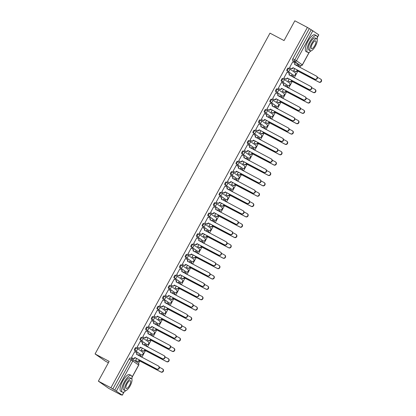 <?xml version="1.0" encoding="UTF-8"?>
<svg xmlns="http://www.w3.org/2000/svg" width="416" height="416" viewBox="0 0 416 416"><rect width="100%" height="100%" fill="white"/><g stroke="black" fill="none" stroke-linecap="round" stroke-linejoin="round"><path stroke-width="0.62" d="M136.588 347.958L135.933 347.61A1.513 0.499 117.8 0 0 135.912 347.599A1.513 0.499 117.8 0 0 134.794 348.65A1.513 0.499 117.8 0 0 134.482 350.267L135.179 350.631A1.513 0.499 -62.2 0 1 135.486 349.014A1.513 0.499 -62.2 0 1 136.609 347.963A1.513 0.499 -62.2 0 1 136.625 347.979A1.513 1.425 124.9 0 1 137.166 349.97A1.513 1.425 -55.1 0 1 135.179 350.631L141.04 354.723A1.513 1.425 -55.1 0 0 142.626 352.154A1.513 1.513 0 0 1 143.052 354.182A1.513 1.513 0 0 1 141.055 354.734A1.513 0.499 -62.2 0 1 141.04 354.723L134.482 350.267M141.56 337.246L141.575 337.256A1.513 0.499 117.8 0 0 141.56 337.246A1.513 0.499 117.8 0 0 140.436 338.296A1.513 0.499 117.8 0 0 140.13 339.914L140.821 340.278A1.513 0.499 -62.2 0 1 141.133 338.66A1.513 0.499 -62.2 0 1 142.251 337.61A1.513 0.499 -62.2 0 1 142.272 337.626A1.513 1.425 124.9 0 1 142.808 339.617A1.513 1.425 -55.1 0 1 140.821 340.278L146.682 344.37A1.513 0.499 -62.2 0 1 146.682 344.37A1.513 1.425 -55.1 0 0 148.273 341.801A1.513 1.513 0 0 1 148.699 343.829A1.513 1.513 0 0 1 146.702 344.38L140.13 339.914M147.202 326.893L147.222 326.903A1.513 0.499 117.8 0 0 147.202 326.893A1.513 0.499 117.8 0 0 146.084 327.943A1.513 0.499 117.8 0 0 145.772 329.56L146.468 329.924A1.513 0.499 -62.2 0 1 146.775 328.307A1.513 0.499 -62.2 0 1 147.898 327.262A1.513 0.499 -62.2 0 1 147.914 327.272A1.513 1.425 124.9 0 1 148.455 329.264A1.513 1.425 -55.1 0 1 146.468 329.924L152.329 334.017A1.513 0.499 -62.2 0 1 152.329 334.017A1.513 1.425 -55.1 0 0 153.915 331.448A1.513 1.513 0 0 1 154.341 333.476A1.513 1.513 0 0 1 152.344 334.027L145.772 329.56M153.525 316.898L152.864 316.55A1.513 0.499 117.8 0 0 152.849 316.54A1.513 0.499 117.8 0 0 151.726 317.59A1.513 0.499 117.8 0 0 151.419 319.207L152.11 319.571A1.513 0.499 -62.2 0 1 152.422 317.954A1.513 0.499 -62.2 0 1 153.54 316.909A1.513 0.499 -62.2 0 1 153.561 316.919A1.513 1.425 124.9 0 1 154.097 318.911A1.513 1.425 -55.1 0 1 152.11 319.571L157.971 323.664A1.513 1.425 -55.1 0 0 159.562 321.095A1.513 1.513 0 0 1 159.988 323.123A1.513 1.513 0 0 1 157.992 323.674A1.513 0.499 -62.2 0 1 157.971 323.664L151.419 319.207M159.167 306.545L158.512 306.197A1.513 0.499 117.8 0 0 158.491 306.186A1.513 0.499 117.8 0 0 157.373 307.237A1.513 0.499 117.8 0 0 157.061 308.854L157.758 309.218A1.513 0.499 -62.2 0 1 158.064 307.601A1.513 0.499 -62.2 0 1 159.188 306.556A1.513 0.499 -62.2 0 1 159.203 306.566A1.513 1.425 124.9 0 1 159.744 308.558A1.513 1.425 -55.1 0 1 157.758 309.218L163.618 313.31A1.513 1.425 -55.1 0 0 165.204 310.742A1.513 1.513 0 0 1 165.63 312.77A1.513 1.513 0 0 1 163.634 313.321A1.513 0.499 -62.2 0 1 163.618 313.31L157.061 308.854M164.814 296.192L164.154 295.844A1.513 0.499 117.8 0 0 164.138 295.833A1.513 0.499 117.8 0 0 163.015 296.884A1.513 0.499 117.8 0 0 162.708 298.501L163.4 298.865A1.513 0.499 -62.2 0 1 163.712 297.253A1.513 0.499 -62.2 0 1 164.83 296.202A1.513 0.499 -62.2 0 1 164.85 296.213A1.513 1.425 124.9 0 1 165.386 298.204A1.513 1.425 -55.1 0 1 163.4 298.865L169.26 302.957A1.513 1.425 -55.1 0 0 170.851 300.388A1.513 1.513 0 0 1 171.278 302.416A1.513 1.513 0 0 1 169.281 302.968A1.513 0.499 -62.2 0 1 169.26 302.957L162.708 298.501M170.456 285.839L169.801 285.49A1.513 0.499 117.8 0 0 169.78 285.48A1.513 0.499 117.8 0 0 168.662 286.53A1.513 0.499 117.8 0 0 168.35 288.148L169.047 288.512A1.513 0.499 -62.2 0 1 169.354 286.9A1.513 0.499 -62.2 0 1 170.477 285.849A1.513 0.499 -62.2 0 1 170.492 285.86A1.513 1.425 124.9 0 1 171.033 287.851A1.513 1.425 -55.1 0 1 169.047 288.512L174.907 292.604A1.513 1.425 -55.1 0 0 176.493 290.035A1.513 1.513 0 0 1 176.92 292.063A1.513 1.513 0 0 1 174.923 292.614A1.513 0.499 -62.2 0 1 174.907 292.604L168.35 288.148M176.103 275.486L175.443 275.142A1.513 0.499 117.8 0 0 175.427 275.127A1.513 0.499 117.8 0 0 174.304 276.177A1.513 0.499 117.8 0 0 173.997 277.794L174.689 278.164A1.513 0.499 -62.2 0 1 175.001 276.546A1.513 0.499 -62.2 0 1 176.119 275.496A1.513 0.499 -62.2 0 1 176.14 275.506A1.513 1.425 124.9 0 1 176.675 277.498A1.513 1.425 -55.1 0 1 174.689 278.164L180.549 282.251A1.513 1.425 -55.1 0 0 182.14 279.682A1.513 1.513 0 0 1 182.567 281.71A1.513 1.513 0 0 1 180.57 282.261A1.513 0.499 -62.2 0 1 180.549 282.251L173.997 277.794M181.745 265.132L181.09 264.789A1.513 0.499 117.8 0 0 181.069 264.779A1.513 0.499 117.8 0 0 179.951 265.824A1.513 0.499 117.8 0 0 179.639 267.441L180.336 267.81A1.513 0.499 -62.2 0 1 180.643 266.193A1.513 0.499 -62.2 0 1 181.766 265.143A1.513 0.499 -62.2 0 1 181.782 265.153A1.513 1.425 124.9 0 1 182.322 267.145A1.513 1.425 -55.1 0 1 180.336 267.81L186.196 271.898A1.513 1.425 -55.1 0 0 187.782 269.329A1.513 1.513 0 0 1 188.209 271.357A1.513 1.513 0 0 1 186.212 271.908A1.513 0.499 -62.2 0 1 186.196 271.898L179.639 267.441M187.392 254.779L186.732 254.436A1.513 0.499 117.8 0 0 186.716 254.426A1.513 0.499 117.8 0 0 185.593 255.471A1.513 0.499 117.8 0 0 185.286 257.088L185.978 257.457A1.513 0.499 -62.2 0 1 186.29 255.84A1.513 0.499 -62.2 0 1 187.408 254.79A1.513 0.499 -62.2 0 1 187.429 254.8A1.513 1.425 124.9 0 1 187.964 256.792A1.513 1.425 -55.1 0 1 185.978 257.457L191.838 261.544A1.513 1.425 -55.1 0 0 193.43 258.976A1.513 1.513 0 0 1 193.856 261.004A1.513 1.513 0 0 1 191.859 261.555A1.513 0.499 -62.2 0 1 191.838 261.544L185.286 257.088M193.034 244.431L192.379 244.083A1.513 0.499 117.8 0 0 192.358 244.072A1.513 0.499 117.8 0 0 191.24 245.118A1.513 0.499 117.8 0 0 190.928 246.735L191.625 247.104A1.513 0.499 -62.2 0 1 191.932 245.487A1.513 0.499 -62.2 0 1 193.055 244.436A1.513 0.499 -62.2 0 1 193.071 244.447A1.513 1.425 124.9 0 1 193.612 246.444A1.513 1.425 -55.1 0 1 191.625 247.104L197.486 251.191A1.513 1.425 -55.1 0 0 199.072 248.628A1.513 1.513 0 0 1 199.498 250.656A1.513 1.513 0 0 1 197.501 251.202A1.513 0.499 -62.2 0 1 197.486 251.191L190.928 246.735M198.006 233.719L198.021 233.73A1.513 0.499 117.8 0 0 198.006 233.719A1.513 0.499 117.8 0 0 196.882 234.77A1.513 0.499 117.8 0 0 196.576 236.382L197.267 236.751A1.513 0.499 -62.2 0 1 197.579 235.134A1.513 0.499 -62.2 0 1 198.697 234.083A1.513 0.499 -62.2 0 1 198.718 234.094A1.513 1.425 124.9 0 1 199.254 236.09A1.513 1.425 -55.1 0 1 197.267 236.751L203.128 240.838A1.513 0.499 -62.2 0 1 203.128 240.838A1.513 1.425 -55.1 0 0 204.719 238.274A1.513 1.513 0 0 1 205.145 240.302A1.513 1.513 0 0 1 203.148 240.848L196.576 236.382M203.648 223.366L203.668 223.376A1.513 0.499 117.8 0 0 203.648 223.366A1.513 0.499 117.8 0 0 202.53 224.416A1.513 0.499 117.8 0 0 202.218 226.028L202.914 226.398A1.513 0.499 -62.2 0 1 203.221 224.78A1.513 0.499 -62.2 0 1 204.344 223.73A1.513 0.499 -62.2 0 1 204.36 223.74A1.513 1.425 124.9 0 1 204.901 225.737A1.513 1.425 -55.1 0 1 202.914 226.398L208.775 230.485A1.513 0.499 -62.2 0 1 208.775 230.485A1.513 1.425 -55.1 0 0 210.361 227.921A1.513 1.513 0 0 1 210.787 229.949A1.513 1.513 0 0 1 208.79 230.5L202.218 226.028M209.295 213.013L209.31 213.023A1.513 0.499 117.8 0 0 209.295 213.013A1.513 0.499 117.8 0 0 208.172 214.063A1.513 0.499 117.8 0 0 207.865 215.675L208.556 216.044A1.513 0.499 -62.2 0 1 208.868 214.427A1.513 0.499 -62.2 0 1 209.986 213.377A1.513 0.499 -62.2 0 1 210.007 213.387A1.513 1.425 124.9 0 1 210.543 215.384A1.513 1.425 -55.1 0 1 208.556 216.044L214.417 220.137A1.513 0.499 -62.2 0 1 214.417 220.137A1.513 1.425 -55.1 0 0 216.008 217.568A1.513 1.513 0 0 1 216.434 219.596A1.513 1.513 0 0 1 214.432 220.147L207.865 215.675M215.613 203.018L214.958 202.67A1.513 0.499 117.8 0 0 214.937 202.66A1.513 0.499 117.8 0 0 213.819 203.71A1.513 0.499 117.8 0 0 213.507 205.327L214.204 205.691A1.513 0.499 -62.2 0 1 214.51 204.074A1.513 0.499 -62.2 0 1 215.634 203.024A1.513 0.499 -62.2 0 1 215.649 203.039A1.513 1.425 124.9 0 1 216.19 205.031A1.513 1.425 -55.1 0 1 214.204 205.691L220.064 209.784A1.513 1.425 -55.1 0 0 221.65 207.215A1.513 1.513 0 0 1 222.076 209.243A1.513 1.513 0 0 1 220.08 209.794A1.513 0.499 -62.2 0 1 220.064 209.784L213.507 205.327M221.26 192.665L220.6 192.317A1.513 0.499 117.8 0 0 220.584 192.306A1.513 0.499 117.8 0 0 219.461 193.357A1.513 0.499 117.8 0 0 219.154 194.974L219.846 195.338A1.513 0.499 -62.2 0 1 220.158 193.721A1.513 0.499 -62.2 0 1 221.276 192.676A1.513 0.499 -62.2 0 1 221.296 192.686A1.513 1.425 124.9 0 1 221.832 194.678A1.513 1.425 -55.1 0 1 219.846 195.338L225.706 199.43A1.513 1.425 -55.1 0 0 227.297 196.862A1.513 1.513 0 0 1 227.724 198.89A1.513 1.513 0 0 1 225.722 199.441A1.513 0.499 -62.2 0 1 225.706 199.43L219.154 194.974M226.902 182.312L226.247 181.964A1.513 0.499 117.8 0 0 226.226 181.953A1.513 0.499 117.8 0 0 225.108 183.004A1.513 0.499 117.8 0 0 224.796 184.621L225.493 184.985A1.513 0.499 -62.2 0 1 225.8 183.368A1.513 0.499 -62.2 0 1 226.923 182.322A1.513 0.499 -62.2 0 1 226.938 182.333A1.513 1.425 124.9 0 1 227.479 184.324A1.513 1.425 -55.1 0 1 225.493 184.985L231.353 189.077A1.513 1.425 -55.1 0 0 232.939 186.508A1.513 1.513 0 0 1 233.366 188.536A1.513 1.513 0 0 1 231.369 189.088A1.513 0.499 -62.2 0 1 231.353 189.077L224.796 184.621M232.549 171.959L231.889 171.61A1.513 0.499 117.8 0 0 231.873 171.6A1.513 0.499 117.8 0 0 230.75 172.65A1.513 0.499 117.8 0 0 230.443 174.268L231.135 174.632A1.513 0.499 -62.2 0 1 231.447 173.014A1.513 0.499 -62.2 0 1 232.565 171.969A1.513 0.499 -62.2 0 1 232.586 171.98A1.513 1.425 124.9 0 1 233.121 173.971A1.513 1.425 -55.1 0 1 231.135 174.632L236.995 178.724A1.513 1.425 -55.1 0 0 238.586 176.155A1.513 1.513 0 0 1 239.013 178.183A1.513 1.513 0 0 1 237.011 178.734A1.513 0.499 -62.2 0 1 236.995 178.724L230.443 174.268M238.191 161.606L237.536 161.257A1.513 0.499 117.8 0 0 237.515 161.247A1.513 0.499 117.8 0 0 236.397 162.297A1.513 0.499 117.8 0 0 236.085 163.914L236.782 164.278A1.513 0.499 -62.2 0 1 237.089 162.661A1.513 0.499 -62.2 0 1 238.212 161.616A1.513 0.499 -62.2 0 1 238.228 161.626A1.513 1.425 124.9 0 1 238.768 163.618A1.513 1.425 -55.1 0 1 236.782 164.278L242.642 168.371A1.513 1.425 -55.1 0 0 244.228 165.802A1.513 1.513 0 0 1 244.655 167.83A1.513 1.513 0 0 1 242.658 168.381A1.513 0.499 -62.2 0 1 242.642 168.371L236.085 163.914M243.833 151.252L243.178 150.904A1.513 0.499 117.8 0 0 243.162 150.894A1.513 0.499 117.8 0 0 242.039 151.944A1.513 0.499 117.8 0 0 241.732 153.561L242.424 153.925A1.513 0.499 -62.2 0 1 242.736 152.313A1.513 0.499 -62.2 0 1 243.854 151.263A1.513 0.499 -62.2 0 1 243.875 151.273A1.513 1.425 124.9 0 1 244.41 153.265A1.513 1.425 -55.1 0 1 242.424 153.925L248.284 158.018A1.513 1.425 -55.1 0 0 249.876 155.449A1.513 1.513 0 0 1 250.302 157.477A1.513 1.513 0 0 1 248.3 158.028A1.513 0.499 -62.2 0 1 248.284 158.018L241.732 153.561M249.48 140.899L248.82 140.556A1.513 0.499 117.8 0 0 248.804 140.54A1.513 0.499 117.8 0 0 247.686 141.591A1.513 0.499 117.8 0 0 247.374 143.208L248.071 143.572A1.513 0.499 -62.2 0 1 248.378 141.96A1.513 0.499 -62.2 0 1 249.501 140.91A1.513 0.499 -62.2 0 1 249.517 140.92A1.513 1.425 124.9 0 1 250.058 142.912A1.513 1.425 -55.1 0 1 248.071 143.572L253.926 147.664A1.513 1.425 -55.1 0 0 255.518 145.096A1.513 1.513 0 0 1 255.944 147.124A1.513 1.513 0 0 1 253.947 147.675A1.513 0.499 -62.2 0 1 253.926 147.664L247.374 143.208M255.122 130.546L254.467 130.203A1.513 0.499 117.8 0 0 254.452 130.192A1.513 0.499 117.8 0 0 253.328 131.238A1.513 0.499 117.8 0 0 253.022 132.855L253.713 133.224A1.513 0.499 -62.2 0 1 254.025 131.607A1.513 0.499 -62.2 0 1 255.143 130.556A1.513 0.499 -62.2 0 1 255.164 130.567A1.513 1.425 124.9 0 1 255.7 132.558A1.513 1.425 -55.1 0 1 253.713 133.224L259.574 137.311A1.513 1.425 -55.1 0 0 261.165 134.742A1.513 1.513 0 0 1 261.591 136.77A1.513 1.513 0 0 1 259.589 137.322A1.513 0.499 -62.2 0 1 259.574 137.311L253.022 132.855M260.094 119.839L260.109 119.85A1.513 0.499 117.8 0 0 260.094 119.839A1.513 0.499 117.8 0 0 258.976 120.884A1.513 0.499 117.8 0 0 258.664 122.502L259.36 122.871A1.513 0.499 -62.2 0 1 259.667 121.254A1.513 0.499 -62.2 0 1 260.79 120.203A1.513 0.499 -62.2 0 1 260.806 120.214A1.513 1.425 124.9 0 1 261.347 122.205A1.513 1.425 -55.1 0 1 259.36 122.871L265.216 126.958A1.513 0.499 -62.2 0 1 265.216 126.958A1.513 1.425 -55.1 0 0 266.807 124.389A1.513 1.513 0 0 1 267.233 126.417A1.513 1.513 0 0 1 265.236 126.968L258.664 122.502M265.741 109.486L265.756 109.496A1.513 0.499 117.8 0 0 265.741 109.486A1.513 0.499 117.8 0 0 264.618 110.531A1.513 0.499 117.8 0 0 264.311 112.148L265.002 112.518A1.513 0.499 -62.2 0 1 265.314 110.9A1.513 0.499 -62.2 0 1 266.432 109.85A1.513 0.499 -62.2 0 1 266.448 109.86A1.513 1.425 124.9 0 1 266.989 111.857A1.513 1.425 -55.1 0 1 265.002 112.518L270.863 116.605A1.513 0.499 -62.2 0 1 270.863 116.605A1.513 1.425 -55.1 0 0 272.454 114.036A1.513 1.513 0 0 1 272.88 116.064A1.513 1.513 0 0 1 270.878 116.615L264.311 112.148M272.059 99.492L271.398 99.143A1.513 0.499 117.8 0 0 271.383 99.133A1.513 0.499 117.8 0 0 270.265 100.178A1.513 0.499 117.8 0 0 269.953 101.795L270.65 102.164A1.513 0.499 -62.2 0 1 270.956 100.547A1.513 0.499 -62.2 0 1 272.08 99.497A1.513 0.499 -62.2 0 1 272.095 99.507A1.513 1.425 124.9 0 1 272.636 101.504A1.513 1.425 -55.1 0 1 270.65 102.164L276.505 106.252A1.513 1.425 -55.1 0 0 278.096 103.688A1.513 1.513 0 0 1 278.522 105.716A1.513 1.513 0 0 1 276.526 106.262A1.513 0.499 -62.2 0 1 276.505 106.252L269.953 101.795M277.701 89.138L277.046 88.79A1.513 0.499 117.8 0 0 277.03 88.78A1.513 0.499 117.8 0 0 275.907 89.83A1.513 0.499 117.8 0 0 275.6 91.442L276.292 91.811A1.513 0.499 -62.2 0 1 276.604 90.194A1.513 0.499 -62.2 0 1 277.722 89.144A1.513 0.499 -62.2 0 1 277.737 89.154A1.513 1.425 124.9 0 1 278.278 91.151A1.513 1.425 -55.1 0 1 276.292 91.811L282.152 95.898A1.513 1.425 -55.1 0 0 283.743 93.335A1.513 1.513 0 0 1 284.17 95.363A1.513 1.513 0 0 1 282.168 95.914A1.513 0.499 -62.2 0 1 282.152 95.898L275.6 91.442M283.348 78.785L282.688 78.437A1.513 0.499 117.8 0 0 282.672 78.426A1.513 0.499 117.8 0 0 281.554 79.477A1.513 0.499 117.8 0 0 281.242 81.089L281.939 81.458A1.513 0.499 -62.2 0 1 282.246 79.841A1.513 0.499 -62.2 0 1 283.369 78.79A1.513 0.499 -62.2 0 1 283.384 78.801A1.513 1.425 124.9 0 1 283.925 80.798A1.513 1.425 -55.1 0 1 281.939 81.458L287.794 85.55A1.513 1.425 -55.1 0 0 289.385 82.982A1.513 1.513 0 0 1 289.812 85.01A1.513 1.513 0 0 1 287.815 85.561A1.513 0.499 -62.2 0 1 287.794 85.55L281.242 81.089M288.99 68.432L288.335 68.084A1.513 0.499 117.8 0 0 288.319 68.073A1.513 0.499 117.8 0 0 287.196 69.124A1.513 0.499 117.8 0 0 286.889 70.741L287.581 71.105A1.513 0.499 -62.2 0 1 287.893 69.488A1.513 0.499 -62.2 0 1 289.011 68.437A1.513 0.499 -62.2 0 1 289.026 68.448A1.513 1.425 124.9 0 1 289.567 70.444A1.513 1.425 -55.1 0 1 287.581 71.105L293.441 75.197A1.513 1.425 -55.1 0 0 295.032 72.628A1.513 1.513 0 0 1 295.459 74.656A1.513 1.513 0 0 1 293.457 75.208A1.513 0.499 -62.2 0 1 293.441 75.197L286.889 70.741M98.363 381.16L109.148 361.379L95.072 353.954L269.979 33.15L284.055 40.576L294.84 20.8L307.398 27.425L110.926 387.785L98.363 381.16L108.716 388.383L121.28 395.013L121.41 394.768M138.512 363.407L139.875 360.906M141.856 357.266L145.517 350.553M147.503 346.918L151.164 340.2M153.145 336.565L156.806 329.846M158.792 326.212L162.453 319.493M164.434 315.858L168.095 309.14M170.082 305.505L173.742 298.787M175.724 295.152L179.384 288.434M181.371 284.799L185.032 278.08M187.013 274.446L190.674 267.732M192.66 264.092L196.321 257.379M198.302 253.739L201.963 247.026M203.949 243.386L207.61 236.673M209.591 233.033L213.252 226.32M215.238 222.68L218.899 215.966M220.88 212.326L224.541 205.613M226.522 201.978L230.188 195.26M232.17 191.625L235.83 184.907M237.812 181.272L241.478 174.554M243.459 170.919L247.12 164.2M249.101 160.566L252.767 153.847M254.748 150.212L258.409 143.494M260.39 139.859L264.056 133.141M266.037 129.506L269.698 122.793M271.679 119.153L275.345 112.44M277.326 108.8L280.987 102.086M282.968 98.446L286.634 91.733M288.616 88.093L292.276 81.38M294.258 77.74L297.924 71.027M299.905 67.392L300.841 65.676M108.399 362.752L105.425 361.182L95.072 353.954M121.28 395.013L119.444 393.734L122.252 395.143L114.717 390.099L131.108 360.032A1.513 0.499 -62.2 0 1 132.226 358.982A1.513 0.499 -62.2 0 1 132.246 358.998A1.513 1.425 -55.1 0 1 132.387 359.081A1.513 1.513 0 0 0 132.226 358.982L130.27 357.952A1.513 0.499 -62.2 0 1 130.286 357.963L132.205 358.977M110.926 387.785L114.717 390.099M298.428 64.496A1.513 0.499 -62.2 0 1 298.407 64.485L292.531 60.388L294.486 61.417A1.513 0.499 -62.2 0 1 294.798 59.8L311.189 29.739L318.791 34.84L317.288 37.596M311.189 29.739L307.398 27.425M293.036 61.927L292.765 61.74L289.51 67.714L289.838 67.891M294.726 68.635L293.649 70.606L293.982 70.782M291.533 75.171L291.262 74.984L290.763 75.899M287.394 72.28L287.123 72.093L283.863 78.068L284.196 78.244M289.078 78.988L288.007 80.954L288.335 81.136M285.891 85.524L285.615 85.337L285.116 86.252M281.746 82.633L281.476 82.446L278.221 88.416L278.548 88.598M283.436 89.341L282.36 91.307L282.693 91.489M280.244 95.878L279.973 95.69L279.474 96.606M276.104 92.986L275.834 92.799L272.574 98.769L272.906 98.951M277.789 99.689L276.718 101.66L277.046 101.842M274.602 106.231L274.326 106.044L273.827 106.954M270.457 103.34L270.187 103.152L266.932 109.122L267.259 109.304M272.147 110.042L271.071 112.013L271.404 112.195M268.954 116.584L268.684 116.397L268.185 117.307M264.815 113.693L264.545 113.506L261.284 119.475L261.617 119.657M266.5 120.396L265.429 122.366L265.756 122.548M263.312 126.937L263.037 126.745L262.543 127.66M259.168 124.046L258.898 123.859L255.642 129.828L255.97 130.01M260.858 130.749L259.782 132.72L260.114 132.902M257.665 137.29L257.395 137.098L256.896 138.013M253.526 134.399L253.256 134.207L249.995 140.182L250.328 140.364M255.211 141.102L254.14 143.073L254.467 143.255M252.023 147.644L251.748 147.451L251.254 148.366M247.879 144.752L247.608 144.56L244.353 150.535L244.681 150.717M249.569 151.455L248.492 153.426L248.825 153.608M246.376 157.997L246.106 157.804L245.606 158.72M242.237 155.106L241.966 154.913L238.706 160.888L239.039 161.07M243.922 161.808L242.85 163.779L243.178 163.961M240.734 168.35L240.458 168.158L239.964 169.073M236.59 165.459L236.319 165.266L233.064 171.241L233.392 171.423M238.28 172.162L237.203 174.132L237.536 174.314M235.087 178.703L234.816 178.511L234.317 179.426M230.948 175.812L230.677 175.62L227.417 181.594L227.75 181.776M232.632 182.515L231.561 184.486L231.889 184.668M229.445 189.051L229.169 188.864L228.675 189.779M225.3 186.165L225.03 185.973L221.775 191.948L222.102 192.13M226.99 192.868L225.914 194.839L226.247 195.016M223.798 199.404L223.527 199.217L223.028 200.132M219.658 196.513L219.388 196.326L216.128 202.301L216.46 202.478M221.343 203.221L220.272 205.192L220.6 205.369M218.156 209.758L217.88 209.57L217.386 210.486M214.011 206.866L213.741 206.679L210.486 212.654L210.813 212.831M215.701 213.574L214.625 215.545L214.958 215.722M212.508 220.111L212.238 219.924L211.739 220.839M208.369 217.22L208.099 217.032L204.838 223.007L205.171 223.184M210.054 223.928L208.983 225.893L209.31 226.075M206.866 230.464L206.596 230.277L206.097 231.192M202.722 227.573L202.452 227.386L199.196 233.355L199.524 233.537M204.412 234.281L203.336 236.246L203.668 236.428M201.219 240.817L200.949 240.63L200.45 241.545M197.08 237.926L196.81 237.739L193.549 243.708L193.882 243.89M198.765 244.629L197.694 246.6L198.021 246.782M195.577 251.17L195.307 250.983L194.808 251.893M191.433 248.279L191.162 248.092L187.907 254.062L188.235 254.244M193.123 254.982L192.046 256.953L192.379 257.135M189.93 261.524L189.66 261.336L189.16 262.246M185.791 258.632L185.52 258.445L182.26 264.415L182.593 264.597M187.476 265.335L186.404 267.306L186.732 267.488M184.288 271.877L184.018 271.684L183.518 272.6M180.144 268.986L179.873 268.798L176.618 274.768L176.946 274.95M181.834 275.688L180.757 277.659L181.09 277.841M178.641 282.23L178.37 282.038L177.871 282.953M174.502 279.339L174.231 279.146L170.971 285.121L171.304 285.303M176.186 286.042L175.115 288.012L175.443 288.194M172.999 292.583L172.728 292.391L172.229 293.306M168.854 289.692L168.584 289.5L165.329 295.474L165.656 295.656M170.544 296.395L169.468 298.366L169.801 298.548M167.352 302.936L167.081 302.744L166.582 303.659M163.212 300.045L162.942 299.853L159.687 305.828L160.014 306.01M164.897 306.748L163.826 308.719L164.154 308.901M161.71 313.29L161.439 313.097L160.94 314.012M157.565 310.398L157.295 310.206L154.04 316.181L154.372 316.363M159.255 317.101L158.179 319.072L158.512 319.254M156.062 323.643L155.792 323.45L155.293 324.366M151.923 320.752L151.653 320.559L148.398 326.534L148.725 326.716M153.608 327.454L152.537 329.425L152.864 329.607M150.42 333.991L150.15 333.804L149.651 334.719M146.276 331.105L146.006 330.912L142.75 336.887L143.083 337.069M147.966 337.808L146.89 339.778L147.222 339.955M144.773 344.344L144.503 344.157L144.004 345.072M140.634 341.453L140.364 341.266L137.108 347.24L137.436 347.417M142.319 348.161L141.248 350.132L141.575 350.308M139.131 354.697L138.861 354.51L138.362 355.425M134.987 351.806L134.716 351.619L131.461 357.594L131.794 357.77M297.175 64.818L296.904 64.631L296.405 65.546M136.677 358.514L135.6 360.48L135.933 360.662M151.632 333.648A1.513 0.499 117.8 0 0 151.653 333.658A1.513 0.499 117.8 0 0 151.668 333.668L152.344 334.027A1.513 0.499 -62.2 0 0 152.37 334.038M180.591 282.272A1.513 0.499 -62.2 0 1 180.57 282.261L179.873 281.897A1.513 0.499 117.8 0 0 179.873 281.897A1.513 0.499 117.8 0 0 179.894 281.902M186.238 271.918A1.513 0.499 -62.2 0 1 186.212 271.908L185.52 271.544A1.513 0.499 117.8 0 0 185.52 271.544A1.513 0.499 117.8 0 0 185.536 271.549M237.011 178.734L236.319 178.365A1.513 0.499 117.8 0 0 236.319 178.365A1.513 0.499 117.8 0 0 236.34 178.376M242.658 168.381L241.961 168.017A1.513 0.499 117.8 0 0 241.961 168.017A1.513 0.499 117.8 0 0 241.982 168.022M248.326 158.038A1.513 0.499 -62.2 0 1 248.3 158.028L247.608 157.664A1.513 0.499 117.8 0 0 247.608 157.664A1.513 0.499 117.8 0 0 247.629 157.669M258.877 136.947A1.513 0.499 117.8 0 0 258.898 136.958A1.513 0.499 117.8 0 0 258.918 136.963L259.589 137.322M112.757 389.064L129.147 359.003A1.513 0.499 -62.2 0 1 130.27 357.952M300.368 65.52A1.513 1.513 0 0 0 302.401 64.906L302.333 64.849A1.513 1.425 124.9 0 1 300.347 65.51A1.513 0.499 -62.2 0 0 300.368 65.52A1.513 0.499 -62.2 0 1 300.368 65.52L298.407 64.485A1.513 0.499 -62.2 0 1 298.392 64.475L300.347 65.51L294.486 61.417A1.513 1.425 124.9 0 0 296.473 60.757L302.333 64.849L309.202 52.244M309.234 28.704L292.843 58.77A1.513 0.499 117.8 0 0 292.531 60.388M289.526 67.683L290.872 68.396A1.513 1.425 -55.1 0 0 292.859 67.73L293.129 67.917A1.513 1.425 124.9 0 1 291.143 68.583L289.546 67.74M292.911 67.631L314.688 79.123A1.742 1.638 -55.1 0 0 316.519 76.17A1.742 1.638 -55.1 0 0 316.352 76.071L294.632 64.48A1.513 1.425 -55.1 0 0 294.237 62.572L294.507 62.759A1.513 1.425 124.9 0 1 294.902 64.667L294.866 64.73M316.519 76.17L316.789 76.357A1.742 1.638 124.9 0 1 314.959 79.31L293.181 67.818M294.237 62.572A1.513 1.425 -55.1 0 0 294.091 62.488L292.744 61.776M293.665 70.574L295.012 71.282A1.513 1.425 -55.1 0 0 296.998 70.621L318.833 82.014A1.742 1.638 -55.1 0 0 320.658 79.061A1.742 1.638 -55.1 0 0 320.497 78.957L317.429 77.34M298.943 66.882A1.513 1.425 -55.1 0 0 298.236 65.38L296.889 64.667M298.376 65.463L298.646 65.65A1.513 1.425 124.9 0 1 299.218 67.028M320.658 79.061L320.928 79.248A1.742 1.638 124.9 0 1 319.098 82.202L297.268 70.808A1.513 1.425 124.9 0 1 295.282 71.474L295.012 71.282M293.691 70.632L295.282 71.474M297.326 70.71L297.055 70.522M283.878 78.036L285.23 78.744A1.513 1.425 -55.1 0 0 287.217 78.083L287.482 78.27A1.513 1.425 124.9 0 1 285.496 78.936L283.904 78.094M287.269 77.984L309.046 89.476A1.742 1.638 -55.1 0 0 310.872 86.523A1.742 1.638 -55.1 0 0 310.71 86.419L288.99 74.833A1.513 1.425 -55.1 0 0 288.59 72.925L288.86 73.112A1.513 1.425 124.9 0 1 289.255 75.02L289.224 75.083M310.872 86.523L311.142 86.71A1.742 1.638 124.9 0 1 309.317 89.664L287.539 78.172M288.59 72.925A1.513 1.425 -55.1 0 0 288.449 72.842L287.102 72.129M278.236 88.39L279.583 89.097A1.513 1.425 -55.1 0 0 281.57 88.436L281.84 88.624A1.513 1.425 124.9 0 1 279.854 89.284L278.257 88.447M281.627 88.338L303.399 99.824A1.742 1.638 -55.1 0 0 305.23 96.876A1.742 1.638 -55.1 0 0 305.063 96.772L283.343 85.186A1.513 1.425 -55.1 0 0 282.948 83.278L283.218 83.465A1.513 1.425 124.9 0 1 283.613 85.374L283.577 85.436M305.23 96.876L305.5 97.063A1.742 1.638 124.9 0 1 303.67 100.017L281.892 88.525M282.948 83.278A1.513 1.425 -55.1 0 0 282.802 83.195L281.455 82.482M288.023 80.928L289.37 81.635A1.513 1.425 -55.1 0 0 291.356 80.974L313.186 92.362A1.742 1.638 -55.1 0 0 315.016 89.414A1.742 1.638 -55.1 0 0 314.85 89.31L311.787 87.693M293.301 77.236A1.513 1.425 -55.1 0 0 292.588 75.733L291.242 75.02M292.734 75.816L292.999 76.003A1.513 1.425 124.9 0 1 293.576 77.381M315.016 89.414L315.281 89.601A1.742 1.638 124.9 0 1 313.456 92.555L291.626 81.162A1.513 1.425 124.9 0 1 289.64 81.822L289.37 81.635M288.044 80.985L289.64 81.822M291.678 81.063L291.408 80.876M282.376 91.281L283.722 91.988A1.513 1.425 -55.1 0 0 285.709 91.328L307.544 102.716A1.742 1.638 -55.1 0 0 309.369 99.762A1.742 1.638 -55.1 0 0 309.208 99.663L306.14 98.046M287.654 87.589A1.513 1.425 -55.1 0 0 286.946 86.081L285.6 85.374M287.087 86.169L287.357 86.356A1.513 1.425 124.9 0 1 287.929 87.734M309.369 99.762L309.639 99.954A1.742 1.638 124.9 0 1 307.809 102.908L285.979 91.515A1.513 1.425 124.9 0 1 283.993 92.175L283.722 91.988M282.402 91.338L283.993 92.175M286.036 91.416L285.766 91.229M317.138 39.291A9.454 3.136 117.8 0 0 316.493 35.662A9.454 3.136 117.8 0 0 309.494 42.219A9.454 3.136 117.8 0 0 307.668 52.385A9.454 3.136 117.8 0 0 311.028 50.866M316.493 35.662L314.912 34.83A9.454 3.136 117.8 0 0 307.913 41.387A9.454 3.136 117.8 0 0 306.088 51.553L307.668 52.385M310.357 50.809L308.906 50.045A6.807 2.257 -62.2 0 1 310.216 42.723A6.807 2.257 -62.2 0 1 315.255 38.002L316.711 38.771A6.807 2.257 117.8 0 0 311.667 43.488A6.807 2.257 117.8 0 0 310.357 50.809A6.807 2.257 117.8 0 0 315.396 46.093A6.807 2.257 117.8 0 0 316.711 38.771M314.735 45.63A4.389 1.456 117.8 0 0 315.578 40.908A4.389 1.456 117.8 0 0 312.333 43.95A4.389 1.456 117.8 0 0 311.485 48.672A4.389 1.456 117.8 0 0 314.735 45.63M131.877 379.075A9.454 3.136 117.8 0 0 131.238 375.445A9.454 3.136 117.8 0 0 124.233 382.002A9.454 3.136 117.8 0 0 122.413 392.174A9.454 3.136 117.8 0 0 125.772 390.655M131.238 375.445L129.657 374.613A9.454 3.136 117.8 0 0 122.658 381.17A9.454 3.136 117.8 0 0 120.832 391.342L122.413 392.174M125.096 390.598L123.646 389.828A6.807 2.257 -62.2 0 1 124.961 382.507A6.807 2.257 -62.2 0 1 130 377.785L131.451 378.555A6.807 2.257 117.8 0 0 126.412 383.276A6.807 2.257 117.8 0 0 125.096 390.598A6.807 2.257 117.8 0 0 130.14 385.876A6.807 2.257 117.8 0 0 131.451 378.555M129.475 385.414A4.389 1.456 117.8 0 0 130.322 380.697A4.389 1.456 117.8 0 0 127.072 383.739A4.389 1.456 117.8 0 0 126.23 388.456A4.389 1.456 117.8 0 0 129.475 385.414M272.589 98.743L273.941 99.45A1.513 1.425 -55.1 0 0 275.928 98.79L276.193 98.977A1.513 1.425 124.9 0 1 274.206 99.637L272.615 98.8M275.98 98.691L297.757 110.178A1.742 1.638 -55.1 0 0 299.582 107.229A1.742 1.638 -55.1 0 0 299.421 107.125L277.701 95.54A1.513 1.425 -55.1 0 0 277.3 93.631L277.571 93.818A1.513 1.425 124.9 0 1 277.966 95.727L277.935 95.789M299.582 107.229L299.853 107.416A1.742 1.638 124.9 0 1 298.028 110.37L276.25 98.878M277.3 93.631A1.513 1.425 -55.1 0 0 277.16 93.543L275.813 92.836M266.947 109.091L268.294 109.803A1.513 1.425 -55.1 0 0 270.28 109.143L270.551 109.33A1.513 1.425 124.9 0 1 268.564 109.99L266.968 109.153M270.338 109.044L292.11 120.531A1.742 1.638 -55.1 0 0 293.94 117.577A1.742 1.638 -55.1 0 0 293.774 117.478L272.054 105.893A1.513 1.425 -55.1 0 0 271.658 103.984L271.929 104.172A1.513 1.425 124.9 0 1 272.324 106.08L272.288 106.142M293.94 117.577L294.211 117.77A1.742 1.638 124.9 0 1 292.38 120.718L270.603 109.231M271.658 103.984A1.513 1.425 -55.1 0 0 271.513 103.896L270.166 103.189M261.3 119.444L262.652 120.156A1.513 1.425 -55.1 0 0 264.638 119.496L264.904 119.683A1.513 1.425 124.9 0 1 262.917 120.344L261.326 119.506M264.69 119.397L286.468 130.884A1.742 1.638 -55.1 0 0 288.293 127.93A1.742 1.638 -55.1 0 0 288.132 127.832L266.412 116.246A1.513 1.425 -55.1 0 0 266.011 114.338L266.282 114.525A1.513 1.425 124.9 0 1 266.677 116.433L266.646 116.496M288.293 127.93L288.564 128.118A1.742 1.638 124.9 0 1 286.738 131.071L264.961 119.584M266.011 114.338A1.513 1.425 -55.1 0 0 265.871 114.249L264.524 113.542M276.734 101.629L278.08 102.341A1.513 1.425 -55.1 0 0 280.067 101.681L301.896 113.069A1.742 1.638 -55.1 0 0 303.727 110.115A1.742 1.638 -55.1 0 0 303.56 110.016L300.498 108.399M282.012 97.942A1.513 1.425 -55.1 0 0 281.299 96.434L279.952 95.727M281.445 96.522L281.71 96.71A1.513 1.425 124.9 0 1 282.287 98.088M303.727 110.115L303.992 110.308A1.742 1.638 124.9 0 1 302.167 113.256L280.337 101.868A1.513 1.425 124.9 0 1 278.351 102.528L278.08 102.341M276.754 101.691L278.351 102.528M280.389 101.769L280.119 101.582M271.086 111.982L272.433 112.694A1.513 1.425 -55.1 0 0 274.42 112.034L296.254 123.422A1.742 1.638 -55.1 0 0 298.08 120.468A1.742 1.638 -55.1 0 0 297.918 120.37L294.85 118.752M276.364 108.295A1.513 1.425 -55.1 0 0 275.657 106.787L274.31 106.08M275.798 106.876L276.068 107.063A1.513 1.425 124.9 0 1 276.64 108.441M298.08 120.468L298.35 120.656A1.742 1.638 124.9 0 1 296.52 123.609L274.69 112.221A1.513 1.425 124.9 0 1 272.704 112.882L272.433 112.694M271.112 112.044L272.704 112.882M274.747 112.122L274.477 111.935M265.444 122.335L266.791 123.048A1.513 1.425 -55.1 0 0 268.778 122.387L290.607 133.775A1.742 1.638 -55.1 0 0 292.438 130.822A1.742 1.638 -55.1 0 0 292.271 130.723L289.208 129.106M270.722 118.648A1.513 1.425 -55.1 0 0 270.01 117.14L268.663 116.428M270.156 117.229L270.421 117.416A1.513 1.425 124.9 0 1 270.998 118.794M292.438 130.822L292.708 131.009A1.742 1.638 124.9 0 1 290.878 133.962L269.048 122.574A1.513 1.425 124.9 0 1 267.062 123.235L266.791 123.048M265.465 122.392L267.062 123.235M269.1 122.476L268.83 122.288M255.658 129.797L257.005 130.51A1.513 1.425 -55.1 0 0 258.991 129.849L259.262 130.036A1.513 1.425 124.9 0 1 257.275 130.697L255.679 129.854M259.048 129.75L280.821 141.237A1.742 1.638 -55.1 0 0 282.651 138.284A1.742 1.638 -55.1 0 0 282.485 138.185L260.764 126.599A1.513 1.425 -55.1 0 0 260.369 124.691L260.64 124.878A1.513 1.425 124.9 0 1 261.035 126.786L260.998 126.849M282.651 138.284L282.922 138.471A1.742 1.638 124.9 0 1 281.091 141.424L259.314 129.938M260.369 124.691A1.513 1.425 -55.1 0 0 260.224 124.602L258.877 123.89M259.797 132.688L261.149 133.401A1.513 1.425 -55.1 0 0 263.13 132.74L284.965 144.128A1.742 1.638 -55.1 0 0 286.79 141.175A1.742 1.638 -55.1 0 0 286.629 141.076L283.561 139.459M265.075 129.002A1.513 1.425 -55.1 0 0 264.368 127.494L263.021 126.781M264.508 127.582L264.779 127.769A1.513 1.425 124.9 0 1 265.351 129.147M286.79 141.175L287.061 141.362A1.742 1.638 124.9 0 1 285.23 144.316L263.401 132.928A1.513 1.425 124.9 0 1 261.414 133.588L261.149 133.401M259.823 132.746L261.414 133.588M263.458 132.829L263.188 132.642M250.016 140.15L251.363 140.863A1.513 1.425 -55.1 0 0 253.349 140.202L253.614 140.39A1.513 1.425 124.9 0 1 251.628 141.05L250.037 140.208M253.401 140.104L275.179 151.59A1.742 1.638 -55.1 0 0 277.004 148.637A1.742 1.638 -55.1 0 0 276.843 148.538L255.122 136.947A1.513 1.425 -55.1 0 0 254.722 135.044L254.992 135.231A1.513 1.425 124.9 0 1 255.388 137.14L255.356 137.202M277.004 148.637L277.274 148.824A1.742 1.638 124.9 0 1 275.449 151.778L253.672 140.291M254.722 135.044A1.513 1.425 -55.1 0 0 254.582 134.956L253.235 134.243M254.155 143.042L255.502 143.754A1.513 1.425 -55.1 0 0 257.488 143.094L279.318 154.482A1.742 1.638 -55.1 0 0 281.148 151.528A1.742 1.638 -55.1 0 0 280.982 151.429L277.919 149.812M259.433 139.355A1.513 1.425 -55.1 0 0 258.721 137.847L257.374 137.134M258.866 137.935L259.132 138.122A1.513 1.425 124.9 0 1 259.709 139.5M281.148 151.528L281.419 151.715A1.742 1.638 124.9 0 1 279.588 154.669L257.759 143.281A1.513 1.425 124.9 0 1 255.772 143.941L255.502 143.754M254.176 143.099L255.772 143.941M257.811 143.182L257.54 142.995M244.369 150.504L245.716 151.216A1.513 1.425 -55.1 0 0 247.702 150.556L247.972 150.743A1.513 1.425 124.9 0 1 245.986 151.403L244.39 150.561M247.759 150.457L269.532 161.944A1.742 1.638 -55.1 0 0 271.362 158.99A1.742 1.638 -55.1 0 0 271.196 158.891L249.475 147.3A1.513 1.425 -55.1 0 0 249.08 145.397L249.35 145.584A1.513 1.425 124.9 0 1 249.746 147.493L249.709 147.555M271.362 158.99L271.632 159.177A1.742 1.638 124.9 0 1 269.802 162.131L248.024 150.644M249.08 145.397A1.513 1.425 -55.1 0 0 248.934 145.309L247.588 144.596M248.508 153.395L249.86 154.107A1.513 1.425 -55.1 0 0 251.841 153.447L273.676 164.835A1.742 1.638 -55.1 0 0 275.501 161.881A1.742 1.638 -55.1 0 0 275.34 161.782L272.272 160.165M253.786 149.703A1.513 1.425 -55.1 0 0 253.079 148.2L251.732 147.488M253.219 148.288L253.49 148.476A1.513 1.425 124.9 0 1 254.062 149.848M275.501 161.881L275.772 162.068A1.742 1.638 124.9 0 1 273.941 165.022L252.112 153.634A1.513 1.425 124.9 0 1 250.125 154.294L249.86 154.107M248.534 153.452L250.125 154.294M252.169 153.535L251.898 153.348M238.727 160.857L240.074 161.569A1.513 1.425 -55.1 0 0 242.06 160.909L242.325 161.096A1.513 1.425 124.9 0 1 240.339 161.756L238.748 160.914M242.112 160.81L263.89 172.297A1.742 1.638 -55.1 0 0 265.715 169.343A1.742 1.638 -55.1 0 0 265.554 169.244L243.833 157.654A1.513 1.425 -55.1 0 0 243.433 155.75L243.703 155.938A1.513 1.425 124.9 0 1 244.098 157.841L244.067 157.908M265.715 169.343L265.985 169.53A1.742 1.638 124.9 0 1 264.16 172.484L242.382 160.997M243.433 155.75A1.513 1.425 -55.1 0 0 243.292 155.662L241.946 154.95M242.866 163.748L244.213 164.46A1.513 1.425 -55.1 0 0 246.199 163.8L268.029 175.188A1.742 1.638 -55.1 0 0 269.859 172.234A1.742 1.638 -55.1 0 0 269.693 172.136L266.63 170.518M248.144 160.056A1.513 1.425 -55.1 0 0 247.432 158.553L246.085 157.841M247.577 158.642L247.842 158.829A1.513 1.425 124.9 0 1 248.42 160.202M269.859 172.234L270.13 172.422A1.742 1.638 124.9 0 1 268.299 175.375L246.47 163.987A1.513 1.425 124.9 0 1 244.483 164.648L244.213 164.46M242.887 163.805L244.483 164.648M246.522 163.888L246.251 163.696M233.08 171.21L234.426 171.922A1.513 1.425 -55.1 0 0 236.413 171.262L236.683 171.449A1.513 1.425 124.9 0 1 234.697 172.11L233.1 171.267M236.47 171.158L258.242 182.65A1.742 1.638 -55.1 0 0 260.073 179.696A1.742 1.638 -55.1 0 0 259.906 179.598L238.186 168.007A1.513 1.425 -55.1 0 0 237.791 166.104L238.061 166.291A1.513 1.425 124.9 0 1 238.456 168.194L238.42 168.262M260.073 179.696L260.343 179.884A1.742 1.638 124.9 0 1 258.513 182.837L236.735 171.35M237.791 166.104A1.513 1.425 -55.1 0 0 237.65 166.015L236.298 165.303M237.219 174.101L238.571 174.814A1.513 1.425 -55.1 0 0 240.552 174.153L262.387 185.541A1.742 1.638 -55.1 0 0 264.212 182.588A1.742 1.638 -55.1 0 0 264.051 182.489L260.983 180.872M242.497 170.409A1.513 1.425 -55.1 0 0 241.79 168.906L240.443 168.194M241.93 168.995L242.2 169.182A1.513 1.425 124.9 0 1 242.772 170.555M264.212 182.588L264.482 182.775A1.742 1.638 124.9 0 1 262.657 185.728L240.822 174.34A1.513 1.425 124.9 0 1 238.836 175.001L238.571 174.814M237.245 174.158L238.836 175.001M240.88 174.242L240.609 174.049M227.438 181.563L228.784 182.276A1.513 1.425 -55.1 0 0 230.771 181.615L231.036 181.802A1.513 1.425 124.9 0 1 229.055 182.463L227.458 181.62M230.823 181.511L252.6 193.003A1.742 1.638 -55.1 0 0 254.426 190.05A1.742 1.638 -55.1 0 0 254.264 189.951L232.544 178.36A1.513 1.425 -55.1 0 0 232.144 176.457L232.414 176.644A1.513 1.425 124.9 0 1 232.809 178.547L232.778 178.615M254.426 190.05L254.696 190.237A1.742 1.638 124.9 0 1 252.871 193.19L231.093 181.704M232.144 176.457A1.513 1.425 -55.1 0 0 232.003 176.368L230.656 175.656M231.577 184.454L232.924 185.167A1.513 1.425 -55.1 0 0 234.91 184.501L256.74 195.894A1.742 1.638 -55.1 0 0 258.57 192.941A1.742 1.638 -55.1 0 0 258.404 192.842L255.341 191.225M236.855 180.762A1.513 1.425 -55.1 0 0 236.142 179.26L234.796 178.547M236.288 179.343L236.553 179.535A1.513 1.425 124.9 0 1 237.13 180.908M258.57 192.941L258.84 193.128A1.742 1.638 124.9 0 1 257.01 196.082L235.18 184.694A1.513 1.425 124.9 0 1 233.194 185.354L232.924 185.167M231.598 184.512L233.194 185.354M235.232 184.59L234.962 184.402M221.79 191.916L223.137 192.629A1.513 1.425 -55.1 0 0 225.124 191.963L225.394 192.156A1.513 1.425 124.9 0 1 223.408 192.816L221.811 191.974M225.181 191.864L246.953 203.356A1.742 1.638 -55.1 0 0 248.784 200.403A1.742 1.638 -55.1 0 0 248.622 200.304L226.897 188.713A1.513 1.425 -55.1 0 0 226.502 186.805L226.772 186.997A1.513 1.425 124.9 0 1 227.167 188.9L227.131 188.968M248.784 200.403L249.054 200.59A1.742 1.638 124.9 0 1 247.224 203.544L225.446 192.052M226.502 186.805A1.513 1.425 -55.1 0 0 226.361 186.722L225.009 186.009M225.93 194.808L227.282 195.52A1.513 1.425 -55.1 0 0 229.268 194.854L251.098 206.248A1.742 1.638 -55.1 0 0 252.923 203.294A1.742 1.638 -55.1 0 0 252.762 203.195L249.694 201.578M231.208 191.116A1.513 1.425 -55.1 0 0 230.5 189.613L229.154 188.9M230.641 189.696L230.911 189.888A1.513 1.425 124.9 0 1 231.483 191.261M252.923 203.294L253.193 203.481A1.742 1.638 124.9 0 1 251.368 206.435L229.533 195.047A1.513 1.425 124.9 0 1 227.547 195.707L227.282 195.52M225.956 194.865L227.547 195.707M229.59 194.943L229.32 194.756M216.148 202.27L217.495 202.982A1.513 1.425 -55.1 0 0 219.482 202.316L219.747 202.509A1.513 1.425 124.9 0 1 217.766 203.169L216.169 202.327M219.534 202.218L241.311 213.71A1.742 1.638 -55.1 0 0 243.142 210.756A1.742 1.638 -55.1 0 0 242.975 210.657L221.255 199.066A1.513 1.425 -55.1 0 0 220.854 197.158L221.125 197.35A1.513 1.425 124.9 0 1 221.52 199.254L221.489 199.316M243.142 210.756L243.407 210.943A1.742 1.638 124.9 0 1 241.582 213.897L219.804 202.405M220.854 197.158A1.513 1.425 -55.1 0 0 220.714 197.075L219.367 196.362M220.288 205.161L221.634 205.868A1.513 1.425 -55.1 0 0 223.621 205.208L245.45 216.601A1.742 1.638 -55.1 0 0 247.281 213.647A1.742 1.638 -55.1 0 0 247.114 213.548L244.052 211.926M225.566 201.469A1.513 1.425 -55.1 0 0 224.853 199.966L223.506 199.254M224.999 200.049L225.269 200.236A1.513 1.425 124.9 0 1 225.841 201.614M247.281 213.647L247.551 213.834A1.742 1.638 124.9 0 1 245.721 216.788L223.891 205.395A1.513 1.425 124.9 0 1 221.905 206.06L221.634 205.868M220.308 205.218L221.905 206.06M223.943 205.296L223.673 205.109M210.501 212.623L211.848 213.33A1.513 1.425 -55.1 0 0 213.834 212.67L214.105 212.857A1.513 1.425 124.9 0 1 212.118 213.522L210.522 212.68M213.892 212.571L235.664 224.063A1.742 1.638 -55.1 0 0 237.494 221.109A1.742 1.638 -55.1 0 0 237.333 221.01L215.608 209.42A1.513 1.425 -55.1 0 0 215.212 207.511L215.483 207.698A1.513 1.425 124.9 0 1 215.878 209.607L215.842 209.669M237.494 221.109L237.765 221.296A1.742 1.638 124.9 0 1 235.934 224.25L214.157 212.758M215.212 207.511A1.513 1.425 -55.1 0 0 215.072 207.428L213.72 206.716M214.64 215.514L215.992 216.221A1.513 1.425 -55.1 0 0 217.979 215.561L239.808 226.954A1.742 1.638 -55.1 0 0 241.634 224A1.742 1.638 -55.1 0 0 241.472 223.896L238.404 222.279M219.918 211.822A1.513 1.425 -55.1 0 0 219.211 210.319L217.864 209.607M219.352 210.402L219.622 210.59A1.513 1.425 124.9 0 1 220.194 211.968M241.634 224L241.904 224.188A1.742 1.638 124.9 0 1 240.079 227.141L218.244 215.748A1.513 1.425 124.9 0 1 216.258 216.414L215.992 216.221M214.666 215.571L216.258 216.414M218.301 215.649L218.031 215.462M204.859 222.976L206.206 223.683A1.513 1.425 -55.1 0 0 208.192 223.023L208.458 223.21A1.513 1.425 124.9 0 1 206.476 223.876L204.88 223.033M208.244 222.924L230.022 234.416A1.742 1.638 -55.1 0 0 231.852 231.462A1.742 1.638 -55.1 0 0 231.686 231.358L209.966 219.773A1.513 1.425 -55.1 0 0 209.565 217.864L209.836 218.052A1.513 1.425 124.9 0 1 210.231 219.96L210.2 220.022M231.852 231.462L232.118 231.65A1.742 1.638 124.9 0 1 230.292 234.603L208.515 223.111M209.565 217.864A1.513 1.425 -55.1 0 0 209.425 217.781L208.078 217.069M208.998 225.867L210.345 226.574A1.513 1.425 -55.1 0 0 212.332 225.914L234.161 237.302A1.742 1.638 -55.1 0 0 235.992 234.354A1.742 1.638 -55.1 0 0 235.825 234.25L232.762 232.632M214.276 222.175A1.513 1.425 -55.1 0 0 213.564 220.667L212.217 219.96M213.71 220.756L213.98 220.943A1.513 1.425 124.9 0 1 214.552 222.321M235.992 234.354L236.262 234.541A1.742 1.638 124.9 0 1 234.432 237.494L212.602 226.101A1.513 1.425 124.9 0 1 210.616 226.762L210.345 226.574M209.019 225.924L210.616 226.762M212.654 226.002L212.384 225.815M199.212 233.329L200.559 234.036A1.513 1.425 -55.1 0 0 202.545 233.376L202.816 233.563A1.513 1.425 124.9 0 1 200.829 234.224L199.233 233.386M202.602 233.277L224.375 244.764A1.742 1.638 -55.1 0 0 226.205 241.816A1.742 1.638 -55.1 0 0 226.044 241.712L204.318 230.126A1.513 1.425 -55.1 0 0 203.923 228.218L204.194 228.405A1.513 1.425 124.9 0 1 204.589 230.313L204.552 230.376M226.205 241.816L226.476 242.003A1.742 1.638 124.9 0 1 224.645 244.956L202.868 233.464M203.923 228.218A1.513 1.425 -55.1 0 0 203.783 228.129L202.431 227.422M203.351 236.22L204.703 236.928A1.513 1.425 -55.1 0 0 206.69 236.267L228.519 247.655A1.742 1.638 -55.1 0 0 230.344 244.702A1.742 1.638 -55.1 0 0 230.183 244.603L227.115 242.986M208.629 232.528A1.513 1.425 -55.1 0 0 207.922 231.02L206.575 230.313M208.062 231.109L208.333 231.296A1.513 1.425 124.9 0 1 208.905 232.674M230.344 244.702L230.615 244.894A1.742 1.638 124.9 0 1 228.79 247.842L206.955 236.454A1.513 1.425 124.9 0 1 204.968 237.115L204.703 236.928M203.377 236.278L204.968 237.115M207.012 236.356L206.742 236.168M193.57 243.682L194.917 244.39A1.513 1.425 -55.1 0 0 196.903 243.729L197.174 243.916A1.513 1.425 124.9 0 1 195.187 244.577L193.591 243.74M196.955 243.63L218.733 255.117A1.742 1.638 -55.1 0 0 220.563 252.164A1.742 1.638 -55.1 0 0 220.397 252.065L198.676 240.479A1.513 1.425 -55.1 0 0 198.276 238.571L198.546 238.758A1.513 1.425 124.9 0 1 198.942 240.666L198.91 240.729M220.563 252.164L220.828 252.356A1.742 1.638 124.9 0 1 219.003 255.304L197.226 243.818M198.276 238.571A1.513 1.425 -55.1 0 0 198.136 238.482L196.789 237.775M197.709 246.568L199.056 247.281A1.513 1.425 -55.1 0 0 201.042 246.62L222.872 258.008A1.742 1.638 -55.1 0 0 224.702 255.055A1.742 1.638 -55.1 0 0 224.536 254.956L221.473 253.339M202.987 242.882A1.513 1.425 -55.1 0 0 202.275 241.374L200.928 240.666M202.42 241.462L202.691 241.649A1.513 1.425 124.9 0 1 203.263 243.027M224.702 255.055L224.973 255.247A1.742 1.638 124.9 0 1 223.142 258.196L201.313 246.808A1.513 1.425 124.9 0 1 199.326 247.468L199.056 247.281M197.73 246.631L199.326 247.468M201.365 246.709L201.1 246.522M187.923 254.03L189.27 254.743A1.513 1.425 -55.1 0 0 191.256 254.082L191.526 254.27A1.513 1.425 124.9 0 1 189.54 254.93L187.949 254.093M191.313 253.984L213.091 265.47A1.742 1.638 -55.1 0 0 214.916 262.517A1.742 1.638 -55.1 0 0 214.755 262.418L193.029 250.832A1.513 1.425 -55.1 0 0 192.634 248.924L192.904 249.111A1.513 1.425 124.9 0 1 193.3 251.02L193.263 251.082M214.916 262.517L215.186 262.709A1.742 1.638 124.9 0 1 213.356 265.658L191.578 254.171M192.634 248.924A1.513 1.425 -55.1 0 0 192.494 248.836L191.142 248.128M192.062 256.922L193.414 257.634A1.513 1.425 -55.1 0 0 195.4 256.974L217.23 268.362A1.742 1.638 -55.1 0 0 219.055 265.408A1.742 1.638 -55.1 0 0 218.894 265.309L215.826 263.692M197.34 253.235A1.513 1.425 -55.1 0 0 196.633 251.727L195.286 251.02M196.773 251.815L197.044 252.002A1.513 1.425 124.9 0 1 197.616 253.38M219.055 265.408L219.326 265.595A1.742 1.638 124.9 0 1 217.5 268.549L195.666 257.161A1.513 1.425 124.9 0 1 193.679 257.821L193.414 257.634M192.088 256.984L193.679 257.821M195.723 257.062L195.452 256.875M182.281 264.384L183.628 265.096A1.513 1.425 -55.1 0 0 185.614 264.436L185.884 264.623A1.513 1.425 124.9 0 1 183.898 265.283L182.302 264.446M185.666 264.337L207.444 275.824A1.742 1.638 -55.1 0 0 209.274 272.87A1.742 1.638 -55.1 0 0 209.108 272.771L187.387 261.186A1.513 1.425 -55.1 0 0 186.987 259.277L187.257 259.464A1.513 1.425 124.9 0 1 187.652 261.373L187.621 261.435M209.274 272.87L209.539 273.057A1.742 1.638 124.9 0 1 207.714 276.011L185.936 264.524M186.987 259.277A1.513 1.425 -55.1 0 0 186.846 259.189L185.5 258.482M186.42 267.275L187.767 267.987A1.513 1.425 -55.1 0 0 189.753 267.327L211.583 278.715A1.742 1.638 -55.1 0 0 213.413 275.761A1.742 1.638 -55.1 0 0 213.247 275.662L210.184 274.045M191.698 263.588A1.513 1.425 -55.1 0 0 190.986 262.08L189.639 261.368M191.131 262.168L191.402 262.356A1.513 1.425 124.9 0 1 191.974 263.734M213.413 275.761L213.684 275.948A1.742 1.638 124.9 0 1 211.853 278.902L190.024 267.514A1.513 1.425 124.9 0 1 188.037 268.174L187.767 267.987M186.441 267.332L188.037 268.174M190.076 267.415L189.81 267.228M176.634 274.737L177.98 275.449A1.513 1.425 -55.1 0 0 179.967 274.789L180.237 274.976A1.513 1.425 124.9 0 1 178.251 275.636L176.66 274.794M180.024 274.69L201.802 286.177A1.742 1.638 -55.1 0 0 203.627 283.223A1.742 1.638 -55.1 0 0 203.466 283.124L181.74 271.539A1.513 1.425 -55.1 0 0 181.345 269.63L181.615 269.818A1.513 1.425 124.9 0 1 182.01 271.726L181.974 271.788M203.627 283.223L203.897 283.41A1.742 1.638 124.9 0 1 202.067 286.364L180.289 274.877M181.345 269.63A1.513 1.425 -55.1 0 0 181.204 269.542L179.852 268.83M180.773 277.628L182.125 278.34A1.513 1.425 -55.1 0 0 184.111 277.68L205.941 289.068A1.742 1.638 -55.1 0 0 207.766 286.114A1.742 1.638 -55.1 0 0 207.605 286.016L204.537 284.398M186.051 273.941A1.513 1.425 -55.1 0 0 185.344 272.433L183.997 271.721M185.484 272.522L185.754 272.709A1.513 1.425 124.9 0 1 186.326 274.087M207.766 286.114L208.036 286.302A1.742 1.638 124.9 0 1 206.211 289.255L184.376 277.867A1.513 1.425 124.9 0 1 182.39 278.528L182.125 278.34M180.799 277.685L182.39 278.528M184.434 277.768L184.163 277.581M170.992 285.09L172.338 285.802A1.513 1.425 -55.1 0 0 174.325 285.142L174.595 285.329A1.513 1.425 124.9 0 1 172.609 285.99L171.012 285.147M174.377 285.043L196.154 296.53A1.742 1.638 -55.1 0 0 197.985 293.576A1.742 1.638 -55.1 0 0 197.818 293.478L176.098 281.887A1.513 1.425 -55.1 0 0 175.703 279.984L175.968 280.171A1.513 1.425 124.9 0 1 176.368 282.079L176.332 282.142M197.985 293.576L198.25 293.764A1.742 1.638 124.9 0 1 196.425 296.717L174.647 285.23M175.703 279.984A1.513 1.425 -55.1 0 0 175.557 279.895L174.21 279.183M175.131 287.981L176.478 288.694A1.513 1.425 -55.1 0 0 178.464 288.033L200.294 299.421A1.742 1.638 -55.1 0 0 202.124 296.468A1.742 1.638 -55.1 0 0 201.958 296.369L198.895 294.752M180.409 284.294A1.513 1.425 -55.1 0 0 179.696 282.786L178.35 282.074M179.842 282.875L180.112 283.062A1.513 1.425 124.9 0 1 180.684 284.44M202.124 296.468L202.394 296.655A1.742 1.638 124.9 0 1 200.564 299.608L178.734 288.22A1.513 1.425 124.9 0 1 176.748 288.881L176.478 288.694M175.152 288.038L176.748 288.881M178.786 288.122L178.521 287.934M165.344 295.443L166.691 296.156A1.513 1.425 -55.1 0 0 168.678 295.495L168.948 295.682A1.513 1.425 124.9 0 1 166.962 296.343L165.37 295.5M168.735 295.396L190.512 306.883A1.742 1.638 -55.1 0 0 192.338 303.93A1.742 1.638 -55.1 0 0 192.176 303.831L170.451 292.24A1.513 1.425 -55.1 0 0 170.056 290.337L170.326 290.524A1.513 1.425 124.9 0 1 170.721 292.432L170.685 292.495M192.338 303.93L192.608 304.117A1.742 1.638 124.9 0 1 190.778 307.07L169.005 295.584M170.056 290.337A1.513 1.425 -55.1 0 0 169.915 290.248L168.563 289.536M169.489 298.334L170.836 299.047A1.513 1.425 -55.1 0 0 172.822 298.386L194.652 309.774A1.742 1.638 -55.1 0 0 196.477 306.821A1.742 1.638 -55.1 0 0 196.316 306.722L193.248 305.105M174.762 294.642A1.513 1.425 -55.1 0 0 174.054 293.14L172.708 292.427M174.195 293.228L174.465 293.415A1.513 1.425 124.9 0 1 175.037 294.788M196.477 306.821L196.747 307.008A1.742 1.638 124.9 0 1 194.922 309.962L173.087 298.574A1.513 1.425 124.9 0 1 171.101 299.234L170.836 299.047M169.51 298.392L171.101 299.234M173.144 298.475L172.874 298.288M159.702 305.796L161.049 306.509A1.513 1.425 -55.1 0 0 163.036 305.848L163.306 306.036A1.513 1.425 124.9 0 1 161.32 306.696L159.723 305.854M163.088 305.75L184.865 317.236A1.742 1.638 -55.1 0 0 186.696 314.283A1.742 1.638 -55.1 0 0 186.529 314.184L164.809 302.593A1.513 1.425 -55.1 0 0 164.414 300.69L164.679 300.877A1.513 1.425 124.9 0 1 165.079 302.78L165.043 302.848M186.696 314.283L186.961 314.47A1.742 1.638 124.9 0 1 185.136 317.424L163.358 305.937M164.414 300.69A1.513 1.425 -55.1 0 0 164.268 300.602L162.921 299.889M163.842 308.688L165.188 309.4A1.513 1.425 -55.1 0 0 167.175 308.74L189.004 320.128A1.742 1.638 -55.1 0 0 190.835 317.174A1.742 1.638 -55.1 0 0 190.668 317.075L187.606 315.458M169.12 304.996A1.513 1.425 -55.1 0 0 168.407 303.493L167.06 302.78M168.553 303.581L168.823 303.768A1.513 1.425 124.9 0 1 169.395 305.141M190.835 317.174L191.105 317.361A1.742 1.638 124.9 0 1 189.275 320.315L167.445 308.927A1.513 1.425 124.9 0 1 165.459 309.587L165.188 309.4M163.862 308.745L165.459 309.587M167.497 308.828L167.232 308.636M154.055 316.15L155.402 316.862A1.513 1.425 -55.1 0 0 157.388 316.202L157.659 316.389A1.513 1.425 124.9 0 1 155.672 317.049L154.081 316.207M157.446 316.098L179.223 327.59A1.742 1.638 -55.1 0 0 181.048 324.636A1.742 1.638 -55.1 0 0 180.887 324.537L159.162 312.946A1.513 1.425 -55.1 0 0 158.766 311.043L159.037 311.23A1.513 1.425 124.9 0 1 159.432 313.134L159.396 313.201M181.048 324.636L181.319 324.823A1.742 1.638 124.9 0 1 179.488 327.777L157.716 316.29M158.766 311.043A1.513 1.425 -55.1 0 0 158.626 310.955L157.274 310.242M158.2 319.041L159.546 319.753A1.513 1.425 -55.1 0 0 161.533 319.093L183.362 330.481A1.742 1.638 -55.1 0 0 185.188 327.527A1.742 1.638 -55.1 0 0 185.026 327.428L181.958 325.811M163.472 315.349A1.513 1.425 -55.1 0 0 162.765 313.846L161.418 313.134M162.906 313.934L163.176 314.122A1.513 1.425 124.9 0 1 163.748 315.494M185.188 327.527L185.458 327.714A1.742 1.638 124.9 0 1 183.633 330.668L161.798 319.28A1.513 1.425 124.9 0 1 159.812 319.94L159.546 319.753M158.22 319.098L159.812 319.94M161.855 319.176L161.585 318.989M148.413 326.503L149.76 327.215A1.513 1.425 -55.1 0 0 151.746 326.555L152.017 326.742A1.513 1.425 124.9 0 1 150.03 327.402L148.434 326.56M151.798 326.451L173.576 337.943A1.742 1.638 -55.1 0 0 175.406 334.989A1.742 1.638 -55.1 0 0 175.24 334.89L153.52 323.3A1.513 1.425 -55.1 0 0 153.124 321.396L153.39 321.584A1.513 1.425 124.9 0 1 153.79 323.487L153.754 323.554M175.406 334.989L175.672 335.176A1.742 1.638 124.9 0 1 173.846 338.13L152.069 326.643M153.124 321.396A1.513 1.425 -55.1 0 0 152.979 321.308L151.632 320.596M152.552 329.394L153.899 330.106A1.513 1.425 -55.1 0 0 155.886 329.441L177.715 340.834A1.742 1.638 -55.1 0 0 179.546 337.88A1.742 1.638 -55.1 0 0 179.379 337.782L176.316 336.164M157.83 325.702A1.513 1.425 -55.1 0 0 157.123 324.199L155.771 323.487M157.264 324.282L157.534 324.475A1.513 1.425 124.9 0 1 158.106 325.848M179.546 337.88L179.816 338.068A1.742 1.638 124.9 0 1 177.986 341.021L156.156 329.633A1.513 1.425 124.9 0 1 154.17 330.294L153.899 330.106M152.573 329.451L154.17 330.294M156.208 329.529L155.943 329.342M142.766 336.856L144.113 337.568A1.513 1.425 -55.1 0 0 146.099 336.903L146.37 337.095A1.513 1.425 124.9 0 1 144.383 337.756L142.792 336.913M146.156 336.804L167.934 348.296A1.742 1.638 -55.1 0 0 169.759 345.342A1.742 1.638 -55.1 0 0 169.598 345.244L147.872 333.653A1.513 1.425 -55.1 0 0 147.477 331.744L147.748 331.937A1.513 1.425 124.9 0 1 148.143 333.84L148.106 333.908M169.759 345.342L170.03 345.53A1.742 1.638 124.9 0 1 168.199 348.483L146.427 336.991M147.477 331.744A1.513 1.425 -55.1 0 0 147.337 331.661L145.99 330.949M146.91 339.747L148.257 340.46A1.513 1.425 -55.1 0 0 150.244 339.794L172.073 351.187A1.742 1.638 -55.1 0 0 173.898 348.234A1.742 1.638 -55.1 0 0 173.737 348.135L170.669 346.512M152.183 336.055A1.513 1.425 -55.1 0 0 151.476 334.552L150.129 333.84M151.616 334.636L151.887 334.828A1.513 1.425 124.9 0 1 152.459 336.201M173.898 348.234L174.169 348.421A1.742 1.638 124.9 0 1 172.344 351.374L150.509 339.981A1.513 1.425 124.9 0 1 148.528 340.647L148.257 340.46M146.931 339.804L148.528 340.647M150.566 339.882L150.296 339.695M137.124 347.209L138.471 347.922A1.513 1.425 -55.1 0 0 140.457 347.256L140.728 347.448A1.513 1.425 124.9 0 1 138.741 348.109L137.145 347.266M140.509 347.157L162.287 358.649A1.742 1.638 -55.1 0 0 164.117 355.696A1.742 1.638 -55.1 0 0 163.951 355.597L142.23 344.006A1.513 1.425 -55.1 0 0 141.835 342.098L142.1 342.29A1.513 1.425 124.9 0 1 142.501 344.193L142.464 344.256M164.117 355.696L164.382 355.883A1.742 1.638 124.9 0 1 162.557 358.836L140.78 347.344M141.835 342.098A1.513 1.425 -55.1 0 0 141.69 342.014L140.343 341.302M141.263 350.1L142.61 350.808A1.513 1.425 -55.1 0 0 144.596 350.147L166.426 361.54A1.742 1.638 -55.1 0 0 168.256 358.587A1.742 1.638 -55.1 0 0 168.095 358.483L165.027 356.866M146.541 346.408A1.513 1.425 -55.1 0 0 145.834 344.906L144.482 344.193M145.974 344.989L146.245 345.176A1.513 1.425 124.9 0 1 146.817 346.554M168.256 358.587L168.527 358.774A1.742 1.638 124.9 0 1 166.696 361.728L144.867 350.334A1.513 1.425 124.9 0 1 142.88 351L142.61 350.808M141.284 350.158L142.88 351M144.919 350.236L144.654 350.048M131.477 357.562L132.824 358.27A1.513 1.425 -55.1 0 0 134.81 357.609L135.08 357.796A1.513 1.425 124.9 0 1 133.094 358.462L131.503 357.62M134.867 357.51L156.645 369.002A1.742 1.638 -55.1 0 0 158.47 366.049A1.742 1.638 -55.1 0 0 158.309 365.945L136.583 354.359A1.513 1.425 -55.1 0 0 136.188 352.451L136.458 352.638A1.513 1.425 124.9 0 1 136.854 354.546L136.817 354.609M158.47 366.049L158.74 366.236A1.742 1.638 124.9 0 1 156.91 369.19L135.138 357.698M136.188 352.451A1.513 1.425 -55.1 0 0 136.048 352.368L134.701 351.655M135.621 360.454L136.968 361.161A1.513 1.425 -55.1 0 0 138.954 360.5L160.784 371.888A1.742 1.638 -55.1 0 0 162.614 368.94A1.742 1.638 -55.1 0 0 162.448 368.836L159.38 367.219M140.894 356.762A1.513 1.425 -55.1 0 0 140.187 355.259L138.84 354.546M140.327 355.342L140.598 355.529A1.513 1.425 124.9 0 1 141.17 356.907M162.614 368.94L162.88 369.127A1.742 1.638 124.9 0 1 161.054 372.081L139.22 360.688A1.513 1.425 124.9 0 1 137.238 361.353L136.968 361.161M135.642 360.511L137.238 361.353M139.277 360.589L139.006 360.402M132.028 377.213L138.642 365.076L132.782 360.989L116.392 391.05M122.252 395.143L123.947 392.033M317.283 37.424L318.724 34.783M312.863 30.696L296.473 60.757L292.843 58.77M293.483 75.218A1.513 0.499 -62.2 0 1 293.457 75.208L292.765 74.838M270.904 116.626A1.513 0.499 -62.2 0 1 270.878 116.615L270.187 116.251M220.106 209.804A1.513 0.499 -62.2 0 1 220.08 209.794L219.383 209.425M214.458 220.158A1.513 0.499 -62.2 0 1 214.432 220.147L213.741 219.778M197.527 251.212A1.513 0.499 -62.2 0 1 197.501 251.202L196.804 250.838M191.88 261.565A1.513 0.499 -62.2 0 1 191.859 261.555L191.162 261.191M174.949 292.625A1.513 0.499 -62.2 0 1 174.923 292.614L174.231 292.25M141.081 354.744A1.513 0.499 -62.2 0 1 141.055 354.734L140.364 354.364M129.147 359.003L132.782 360.989A1.513 1.425 -55.1 0 0 132.387 359.081L138.247 363.173A1.513 1.425 -55.1 0 1 138.642 365.076L138.71 365.139A1.513 1.513 0 0 0 138.247 363.173M309.338 52.177L302.401 64.906L301.486 64.47M292.859 67.73L293.129 67.917M290.872 68.396L291.143 68.583M294.632 64.48L294.902 64.667M314.688 79.123L314.959 79.31M297.268 70.808L296.998 70.621M319.098 82.202L318.833 82.014M287.217 78.083L287.482 78.27M285.23 78.744L285.496 78.936M288.99 74.833L289.255 75.02M309.046 89.476L309.317 89.664M281.57 88.436L281.84 88.624M279.583 89.097L279.854 89.284M283.343 85.186L283.613 85.374M303.399 99.824L303.67 100.017M291.626 81.162L291.356 80.974M313.456 92.555L313.186 92.362M285.979 91.515L285.709 91.328M307.809 102.908L307.544 102.716M275.928 98.79L276.193 98.977M273.941 99.45L274.206 99.637M277.701 95.54L277.966 95.727M297.757 110.178L298.028 110.37M270.28 109.143L270.551 109.33M268.294 109.803L268.564 109.99M272.054 105.893L272.324 106.08M292.11 120.531L292.38 120.718M264.638 119.496L264.904 119.683M262.652 120.156L262.917 120.344M266.412 116.246L266.677 116.433M286.468 130.884L286.738 131.071M280.337 101.868L280.067 101.681M302.167 113.256L301.896 113.069M274.69 112.221L274.42 112.034M296.52 123.609L296.254 123.422M269.048 122.574L268.778 122.387M290.878 133.962L290.607 133.775M258.991 129.849L259.262 130.036M257.005 130.51L257.275 130.697M260.764 126.599L261.035 126.786M280.821 141.237L281.091 141.424M263.401 132.928L263.13 132.74M285.23 144.316L284.965 144.128M253.349 140.202L253.614 140.39M251.363 140.863L251.628 141.05M255.122 136.947L255.388 137.14M275.179 151.59L275.449 151.778M257.759 143.281L257.488 143.094M279.588 154.669L279.318 154.482M247.702 150.556L247.972 150.743M245.716 151.216L245.986 151.403M249.475 147.3L249.746 147.493M269.532 161.944L269.802 162.131M252.112 153.634L251.841 153.447M273.941 165.022L273.676 164.835M242.06 160.909L242.325 161.096M240.074 161.569L240.339 161.756M243.833 157.654L244.098 157.841M263.89 172.297L264.16 172.484M246.47 163.987L246.199 163.8M268.299 175.375L268.029 175.188M236.413 171.262L236.683 171.449M234.426 171.922L234.697 172.11M238.186 168.007L238.456 168.194M258.242 182.65L258.513 182.837M240.822 174.34L240.552 174.153M262.657 185.728L262.387 185.541M230.771 181.615L231.036 181.802M228.784 182.276L229.055 182.463M232.544 178.36L232.809 178.547M252.6 193.003L252.871 193.19M235.18 184.694L234.91 184.501M257.01 196.082L256.74 195.894M225.124 191.963L225.394 192.156M223.137 192.629L223.408 192.816M226.897 188.713L227.167 188.9M246.953 203.356L247.224 203.544M229.533 195.047L229.268 194.854M251.368 206.435L251.098 206.248M219.482 202.316L219.747 202.509M217.495 202.982L217.766 203.169M221.255 199.066L221.52 199.254M241.311 213.71L241.582 213.897M223.891 205.395L223.621 205.208M245.721 216.788L245.45 216.601M213.834 212.67L214.105 212.857M211.848 213.33L212.118 213.522M215.608 209.42L215.878 209.607M235.664 224.063L235.934 224.25M218.244 215.748L217.979 215.561M240.079 227.141L239.808 226.954M208.192 223.023L208.458 223.21M206.206 223.683L206.476 223.876M209.966 219.773L210.231 219.96M230.022 234.416L230.292 234.603M212.602 226.101L212.332 225.914M234.432 237.494L234.161 237.302M202.545 233.376L202.816 233.563M200.559 234.036L200.829 234.224M204.318 230.126L204.589 230.313M224.375 244.764L224.645 244.956M206.955 236.454L206.69 236.267M228.79 247.842L228.519 247.655M196.903 243.729L197.174 243.916M194.917 244.39L195.187 244.577M198.676 240.479L198.942 240.666M218.733 255.117L219.003 255.304M201.313 246.808L201.042 246.62M223.142 258.196L222.872 258.008M191.256 254.082L191.526 254.27M189.27 254.743L189.54 254.93M193.029 250.832L193.3 251.02M213.091 265.47L213.356 265.658M195.666 257.161L195.4 256.974M217.5 268.549L217.23 268.362M185.614 264.436L185.884 264.623M183.628 265.096L183.898 265.283M187.387 261.186L187.652 261.373M207.444 275.824L207.714 276.011M190.024 267.514L189.753 267.327M211.853 278.902L211.583 278.715M179.967 274.789L180.237 274.976M177.98 275.449L178.251 275.636M181.74 271.539L182.01 271.726M201.802 286.177L202.067 286.364M184.376 277.867L184.111 277.68M206.211 289.255L205.941 289.068M174.325 285.142L174.595 285.329M172.338 285.802L172.609 285.99M176.098 281.887L176.368 282.079M196.154 296.53L196.425 296.717M178.734 288.22L178.464 288.033M200.564 299.608L200.294 299.421M168.678 295.495L168.948 295.682M166.691 296.156L166.962 296.343M170.451 292.24L170.721 292.432M190.512 306.883L190.778 307.07M173.087 298.574L172.822 298.386M194.922 309.962L194.652 309.774M163.036 305.848L163.306 306.036M161.049 306.509L161.32 306.696M164.809 302.593L165.079 302.78M184.865 317.236L185.136 317.424M167.445 308.927L167.175 308.74M189.275 320.315L189.004 320.128M157.388 316.202L157.659 316.389M155.402 316.862L155.672 317.049M159.162 312.946L159.432 313.134M179.223 327.59L179.488 327.777M161.798 319.28L161.533 319.093M183.633 330.668L183.362 330.481M151.746 326.555L152.017 326.742M149.76 327.215L150.03 327.402M153.52 323.3L153.79 323.487M173.576 337.943L173.846 338.13M156.156 329.633L155.886 329.441M177.986 341.021L177.715 340.834M146.099 336.903L146.37 337.095M144.113 337.568L144.383 337.756M147.872 333.653L148.143 333.84M167.934 348.296L168.199 348.483M150.509 339.981L150.244 339.794M172.344 351.374L172.073 351.187M140.457 347.256L140.728 347.448M138.471 347.922L138.741 348.109M142.23 344.006L142.501 344.193M162.287 358.649L162.557 358.836M144.867 350.334L144.596 350.147M166.696 361.728L166.426 361.54M134.81 357.609L135.08 357.796M132.824 358.27L133.094 358.462M136.583 354.359L136.854 354.546M156.645 369.002L156.91 369.19M139.22 360.688L138.954 360.5M161.054 372.081L160.784 371.888M135.912 347.599L136.609 347.963A1.513 1.513 0 0 1 136.77 348.062L142.626 352.154M152.849 316.54L153.54 316.909A1.513 1.513 0 0 1 153.702 317.002L159.562 321.095M158.491 306.186L159.188 306.556A1.513 1.513 0 0 1 159.349 306.649L165.204 310.742M164.138 295.833L164.83 296.202A1.513 1.513 0 0 1 164.991 296.301L170.851 300.388M169.78 285.48L170.477 285.849A1.513 1.513 0 0 1 170.638 285.948L176.493 290.035M175.427 275.127L176.119 275.496A1.513 1.513 0 0 1 176.28 275.595L182.14 279.682M181.069 264.779L181.766 265.143A1.513 1.513 0 0 1 181.927 265.242L187.782 269.329M186.716 254.426L187.408 254.79A1.513 1.513 0 0 1 187.569 254.888L193.43 258.976M192.358 244.072L193.055 244.436A1.513 1.513 0 0 1 193.216 244.535L199.072 248.628M214.937 202.66L215.634 203.024A1.513 1.513 0 0 1 215.79 203.122L221.65 207.215M220.584 192.306L221.276 192.676A1.513 1.513 0 0 1 221.437 192.769L227.297 196.862M226.226 181.953L226.923 182.322A1.513 1.513 0 0 1 227.079 182.416L232.939 186.508M231.873 171.6L232.565 171.969A1.513 1.513 0 0 1 232.726 172.063L238.586 176.155M237.515 161.247L238.212 161.616A1.513 1.513 0 0 1 238.368 161.71L244.228 165.802M243.162 150.894L243.854 151.263A1.513 1.513 0 0 1 244.015 151.362L249.876 155.449M248.804 140.54L249.501 140.91A1.513 1.513 0 0 1 249.657 141.008L255.518 145.096M254.452 130.192L255.143 130.556A1.513 1.513 0 0 1 255.304 130.655L261.165 134.742M271.383 99.133L272.08 99.497A1.513 1.513 0 0 1 272.236 99.596L278.096 103.688M277.03 88.78L277.722 89.144A1.513 1.513 0 0 1 277.883 89.242L283.743 93.335M282.672 78.426L283.369 78.79A1.513 1.513 0 0 1 283.525 78.889L289.385 82.982M288.319 68.073L289.011 68.437A1.513 1.513 0 0 1 289.172 68.536L295.032 72.628M287.118 85.192L287.815 85.561M281.476 95.545L282.168 95.914M275.829 105.898L276.526 106.262M264.54 126.604L265.236 126.968M253.25 147.311L253.947 147.675M230.672 188.718L231.369 189.088M225.03 199.072L225.722 199.441M208.094 230.131L208.79 230.5M202.452 240.484L203.148 240.848M168.584 302.604L169.281 302.968M162.942 312.957L163.634 313.321M157.295 323.305L157.992 323.674M146.006 344.011L146.702 344.38M272.454 114.036L266.594 109.949A1.513 1.513 0 0 0 266.432 109.85M266.807 124.389L260.946 120.302A1.513 1.513 0 0 0 260.79 120.203M216.008 217.568L210.148 213.476A1.513 1.513 0 0 0 209.986 213.377M210.361 227.921L204.5 223.829A1.513 1.513 0 0 0 204.344 223.73M204.719 238.274L198.858 234.182A1.513 1.513 0 0 0 198.697 234.083M153.915 331.448L148.06 327.356A1.513 1.513 0 0 0 147.898 327.262M148.273 341.801L142.412 337.709A1.513 1.513 0 0 0 142.251 337.61M122.32 395.2L124.082 391.96M132.033 377.38L138.71 365.139"/></g></svg>
